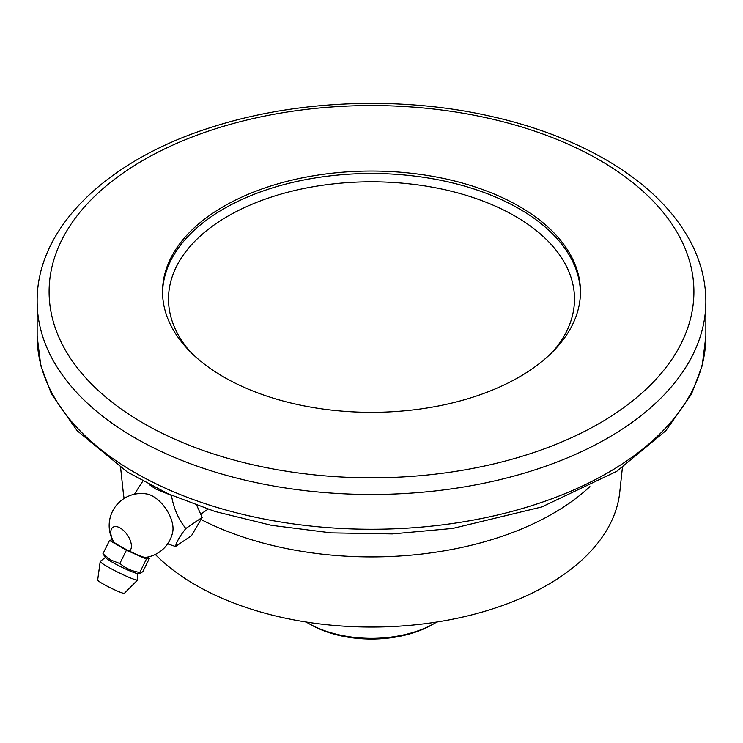 <?xml version="1.0" encoding="UTF-8"?>
<svg xmlns="http://www.w3.org/2000/svg" width="743" height="743" viewBox="0 0 743 743"><rect width="100%" height="100%" fill="white"/><g stroke="black" fill="none" stroke-linecap="round" stroke-linejoin="round"><path stroke-width="1.11" d="M622.393 467.644L619.746 492.349A248.719 143.594 180 0 1 427.624 623.358A248.719 143.594 180 0 1 155.306 554.454M124.137 498.46A248.719 143.594 180 0 1 123.254 492.349L120.607 467.644M519.264 206.387A208.969 120.645 180 0 1 580.469 291.693A208.969 120.645 180 0 1 371.5 412.337A208.969 120.645 180 0 1 162.531 291.693A208.969 120.645 180 0 1 291.535 180.233A208.969 120.645 180 0 1 519.264 206.387M589.905 486.6A256.734 148.219 180 0 1 200.954 519.487M147.021 494.03A25.754 13.513 55.8 0 1 153.151 496.417A25.754 13.513 55.8 0 1 172.72 531.923A32.088 32.088 0 0 1 145.377 557.426A17.971 1.616 -153.7 0 1 129.477 551.12A14.516 7.616 55.8 0 0 127.517 535.174A14.516 7.616 55.8 0 0 113.382 527.01A14.516 7.616 55.8 0 0 113.874 542.121A17.971 1.616 -153.7 0 1 113.456 541.628A32.088 32.088 0 0 1 147.021 494.03M113.456 541.387A17.916 1.616 26.3 0 0 119.623 545.91A17.916 1.616 26.3 0 0 129.412 551.083L129.477 551.12M167.658 543.848L175.524 546.504C176.286 542.334 179.722 536.335 185.834 528.496C178.394 519.264 173.611 508.231 171.475 495.414L171.587 495.34M185.834 528.496L202.161 517.425L191.518 535.657L175.524 546.504M196.765 505.37L202.161 517.425M171.475 495.414L155.603 488.959L149.436 484.715M142.814 481.148L134.381 494.253M112.397 539.65L109.527 540.458L102.933 553.786L110.716 559.99L120.134 563.668C125.725 568.414 132.282 571.321 139.805 572.407L146.399 559.089L149.492 558.207L147.532 557.074M119.818 563.538L126.412 550.21L146.399 559.089M109.527 540.458L126.412 550.21M139.805 572.407L140.427 573.41L137.26 573.401A17.916 1.616 26.3 0 1 111.71 561.894A17.916 1.616 26.3 0 1 105.682 557.77L102.989 553.814M140.427 573.41L142.897 571.534L149.492 558.207M100.881 561.234L100.212 561.429A20.897 1.885 26.3 0 0 100.212 561.439L97.658 580.06A14.925 1.347 26.3 0 0 102.803 583.784A14.925 1.347 26.3 0 0 116.465 590.666A14.925 1.347 26.3 0 0 124.397 593.295L137.409 580.218M100.212 561.439A20.897 1.885 26.3 0 0 107.419 566.649A20.897 1.885 26.3 0 0 123.858 575.073L128.158 576.986L123.858 575.073M128.158 576.986A20.897 1.885 26.3 0 0 137.037 580.069L137.706 579.874A20.897 1.885 26.3 0 0 137.706 579.837L137.669 573.401M306.227 622.03A89.559 51.704 0 0 0 308.169 623.191A89.559 51.704 0 0 0 434.831 623.191A89.559 51.704 0 0 0 436.773 622.03M310.286 624.408L308.169 623.191L310.286 624.408A86.569 49.985 0 0 0 432.714 624.408L434.831 623.191M553.071 351.411A202.997 117.199 0 0 0 371.5 181.803A202.997 117.199 0 0 0 189.929 351.411M580.459 292.909A208.969 120.645 0 0 0 519.264 208.82A208.969 120.645 0 0 0 292.51 182.434A208.969 120.645 0 0 0 162.541 292.909M599.48 160.07A322.406 186.14 180 0 1 454.948 471.489A322.406 186.14 180 0 1 60.081 243.518A322.406 186.14 180 0 1 599.48 160.07M37.15 301.444C36.435 227.2 108.199 159.123 213.38 126.681C294.776 100.742 394.784 96.191 482.04 114.385C528.756 124.053 569.89 139.08 605.452 159.476C645.946 182.908 674.69 211.077 691.696 243.992C701.076 262.585 705.794 281.736 705.85 301.444A334.35 193.031 180 0 1 371.5 494.476A334.35 193.031 180 0 1 37.15 301.444L37.15 336.217A334.35 193.031 0 0 0 135.077 472.715A334.35 193.031 0 0 0 499.454 514.565A334.35 193.031 0 0 0 705.85 336.217L702.191 365.695L691.371 394.31L665.849 430.717L616.746 471.331L541.749 506.958L452.719 528.431L392.285 533.92L331.155 532.87L271.381 525.301L214.95 511.463L168.392 493.919L127.341 472.019L77.216 430.791L51.573 394.199L40.8 365.64L37.15 336.217M705.85 301.444L705.85 336.217M200.694 514.147L207.947 509.224M105.432 557.445L100.519 561.141"/></g></svg>
